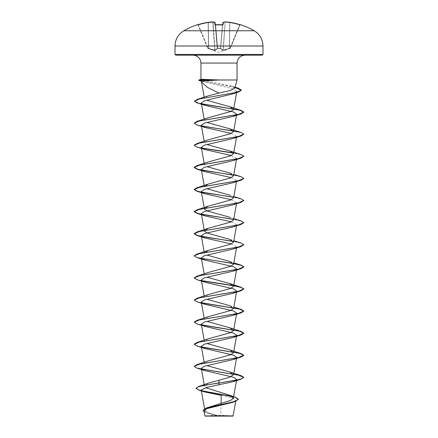 <?xml version="1.0" encoding="UTF-8"?>
<svg xmlns="http://www.w3.org/2000/svg" width="438" height="438" viewBox="0 0 438 438"><rect width="100%" height="100%" fill="white"/><g stroke="black" fill="none" stroke-linecap="round" stroke-linejoin="round"><path stroke-width="0.33" stroke-dasharray="2.19 1.64" d="M215.239 24.731L217.303 48.322L215.255 24.911L215.606 24.752L215.255 24.911L217.303 48.322L215.058 22.661A0.372 0.367 -5 0 0 214.664 22.327L214.861 24.588L215.6 24.769A70.14 64.802 180 0 1 219 24.692A70.14 64.802 180 0 1 222.4 24.769L223.139 24.588A0.372 0.356 5 0 0 222.745 24.911L222.761 24.731M198.266 24.588L207.99 48.109L207.645 48.218L207.99 48.109L198.376 24.911A69.987 69.719 0 0 1 208.121 22.661L208.57 48.322L207.99 48.109L214.746 50.129L208.57 48.322L208.121 22.661A69.987 69.719 -0 0 0 198.376 24.911L198.266 24.588L197.653 24.752L198.376 24.911L198.02 24.977L207.645 48.218L198.02 24.977A0.372 0.372 -22.5 0 0 197.56 24.769L198.266 24.588A70.359 70.091 180 0 1 208.066 22.327L208.066 22.327A70.348 64.747 -102.9 0 1 212.704 21.9L212.704 21.9A70.348 26.817 -95.4 0 1 214.664 22.327A0.372 0.339 -72.9 0 1 215.025 22.661A0.372 0.339 107.1 0 0 214.888 22.382M220.363 48.426A0.372 0.35 -175 0 0 220.719 48.109L217.653 48.218L220.347 48.218L222.378 24.977L222.745 24.911L222.394 24.752L220.347 48.218L220.719 48.109A0.372 0.35 -175 0 1 220.363 48.426L217.637 48.426L220.363 48.426M230.136 48.426L230.01 48.109L223.254 50.129L229.43 48.322L229.879 22.661A69.987 69.719 0 0 1 239.624 24.911L240.013 24.906L230.355 48.218L239.98 24.977L239.624 24.911L230.01 48.109L239.624 24.911A69.987 69.719 -0 0 0 229.879 22.661L229.43 48.322L230.01 48.109L230.136 48.426L223.21 50.447L220.347 48.64L223.21 50.447L230.136 48.426A0.372 0.372 -157.5 0 0 230.355 48.218L230.355 48.218A0.372 0.372 22.5 0 1 230.136 48.426M217.653 48.64L217.653 48.64A0.372 0.35 -5 0 1 217.303 48.322L214.943 50.129L217.303 48.322A0.372 0.35 -5 0 0 217.653 48.64M215.2 50.447L217.609 48.738L215.2 50.447A0.372 0.339 66.5 0 1 214.943 50.129L214.943 50.129A0.372 0.339 -113.5 0 0 215.2 50.447M208.729 48.738L214.79 50.447L208.729 48.738L208.444 48.64L208.712 48.421L208.729 48.738M207.864 48.426L208.444 48.64L207.864 48.426L207.99 48.109L207.864 48.426A0.372 0.372 -22.5 0 1 207.645 48.218A0.372 0.372 157.5 0 0 207.864 48.426M183.812 30.764L254.188 30.764M232.983 416.1L205.017 416.1M233.186 415.897L218.912 415.985L209.189 413.089L204.842 410.192L208.959 407.028M262.242 55.172L175.758 55.172M234.845 88.191L232.052 86.177L202.279 79.99L237.046 79.99M201.206 80.921L201.464 81.879M221.059 403.491L220.779 415.881M204.223 384.69L204.508 386.261L208.614 383.135M204.426 363.682L208.165 360.95M204.179 340.211L204.42 341.574L208.154 338.842M204.179 318.103L204.42 319.466L208.159 316.734M204.179 295.995L204.42 297.364L208.154 294.632M204.426 275.256L208.154 272.524M233.569 219.986L229.84 217.253L233.821 218.622M233.574 197.883L229.84 195.151L233.821 196.52M204.327 164.19L204.42 164.721L208.154 161.989M204.426 142.613L208.154 139.881M204.426 120.51L208.154 117.778M204.207 97.203L204.431 98.441L207.93 95.944M201.354 81.063L233.268 88.93L236.81 91.46M231.291 133.409L236.69 136.36L233.219 138.479M231.291 155.517L236.679 158.468L233.208 160.587M231.286 177.625L236.69 180.576L233.213 182.695M231.291 199.728L236.69 202.684L233.219 204.803M231.286 221.836L236.679 224.787L233.208 226.911M231.291 243.944L236.69 246.895L233.219 249.014M221.245 395.388L231.987 397.797L236 400.272L232.474 402.38M203.938 410.882L207.672 413.204L217.943 415.941L204.842 415.925M195.945 388.199L201.798 390.789M231.839 396.286L235.452 397.261M203.073 410.231L207.946 413.1L218.912 415.985M199.175 390.285L202.301 391.09M232.282 396.576L238.491 399.407M204.075 411.676L207.152 413.023L218.863 415.974M201.086 79.355L202.279 79.99M201.666 369.075L196.262 367.717L194.193 366.36M201.661 346.967L196.131 345.566L194.187 344.159M201.666 324.859L196.131 323.458L194.187 322.05M201.672 302.757L196.262 301.399L194.198 300.041M233.706 285.598L233.372 285.538M201.661 280.643L196.262 279.291L194.193 277.933M240.933 265.078L233.372 263.435M201.661 258.54L196.262 257.183L194.193 255.825M240.933 242.97L233.366 241.327M240.927 220.861L233.361 219.219M240.927 198.753L233.361 197.111M240.933 176.645L233.366 175.008M240.933 154.543L233.366 152.9M201.666 148.006L196.262 146.648L194.193 145.296M201.666 125.898L196.262 124.54L194.193 123.188M201.704 103.801L194.39 101.183M235.08 87.321L205.351 81.879L198.666 80.066M201.945 347.208L197.067 346.058M201.951 325.1L197.073 323.95M201.956 302.997L197.073 301.842M201.951 280.884L197.067 279.734M243.807 244.771L240.933 243.15L233.492 241.535M243.802 222.668L240.933 221.048L233.487 219.427M243.813 200.653L241.081 198.983L233.487 197.319M243.807 178.452L240.933 176.832L233.492 175.211M243.807 156.344L240.933 154.724L233.492 153.103M201.951 148.247L197.067 147.097M243.807 134.236L240.933 132.621L233.492 131M201.945 126.139L197.067 124.989M201.989 104.041L197.067 102.881M235.036 87.496L199.876 80.767M219 416.1L205.959 416.1L219 416.1M223.139 24.588L223.336 22.327A70.348 26.817 95.4 0 1 225.296 21.9L225.285 21.9A70.348 64.747 102.9 0 1 229.934 22.327L229.928 22.327A70.359 70.091 180 0 1 239.734 24.588L240.44 24.769A0.372 0.372 22.5 0 0 239.98 24.977L240.347 24.752L239.98 24.977A0.372 0.372 -157.5 0 1 240.314 24.752M223.057 50.129L220.719 48.421L223.254 50.129L225.121 22.239L223.057 50.129A0.372 0.339 -66.5 0 1 222.8 50.447A0.372 0.339 113.5 0 0 223.057 50.129M223.112 22.382A0.372 0.339 -107.1 0 0 222.975 22.661A0.372 0.339 72.9 0 1 223.336 22.327A0.372 0.367 5 0 0 222.947 22.656L222.745 24.911A0.372 0.356 -175 0 1 222.805 24.752M212.715 21.9L214.746 50.129L212.879 22.239A69.976 64.402 77.1 0 0 208.264 22.661L208.712 48.421L208.264 22.661A69.976 64.402 77.1 0 1 212.879 22.239L212.715 21.9A0.372 0.345 -82.9 0 1 213.076 22.239A0.372 0.345 97.1 0 0 212.863 21.922M217.653 48.218L217.281 48.109L217.653 48.218L215.622 24.977A69.768 64.457 0 0 1 219 24.906A69.768 64.457 0 0 1 222.378 24.977A69.768 64.457 0 0 0 215.622 24.977L217.637 48.426A0.372 0.35 -5 0 1 217.281 48.109A0.372 0.35 -5 0 0 217.637 48.426L217.653 48.218M220.719 48.421L222.975 22.661A69.976 26.68 -84.6 0 1 224.924 22.239A69.976 26.68 -84.6 0 0 222.975 22.661L220.719 48.421A0.372 0.328 -48.2 0 1 220.391 48.738A0.372 0.328 131.8 0 0 220.719 48.421M220.697 48.322A0.372 0.35 -175 0 1 220.347 48.64A0.372 0.35 -175 0 0 220.697 48.322M223.21 50.447L225.121 22.239A69.976 64.402 -77.1 0 1 229.736 22.661L229.288 48.421L229.736 22.661A69.976 64.402 -77.1 0 0 225.121 22.239L223.21 50.447M229.271 48.738L229.288 48.421L229.271 48.738M229.556 48.64L229.43 48.322L229.556 48.64M217.281 48.421A0.372 0.328 48.2 0 0 217.609 48.738A0.372 0.328 -131.8 0 1 217.281 48.421L215.025 22.661L217.281 48.421M214.746 50.129L214.79 50.447L214.746 50.129M208.57 48.322L208.444 48.64L208.57 48.322M215.606 24.752L215.255 24.911A0.372 0.356 -5 0 0 214.861 24.588M225.274 21.9L225.121 22.239L225.285 21.9A0.372 0.345 82.9 0 0 224.924 22.239A0.372 0.345 -97.1 0 1 225.137 21.922M229.928 22.327L229.736 22.661L229.934 22.327A0.372 0.372 0 0 0 229.928 22.327M239.734 24.588L239.624 24.911L239.734 24.588L240.347 24.752M208.264 22.661L208.066 22.327L208.264 22.661M197.653 24.752L198.02 24.977A0.372 0.372 157.5 0 0 197.686 24.752M175.014 46.001L262.986 46.001M262.986 54.427L175.014 54.427M237.046 63.067L200.954 63.067M240.44 24.769L240.013 24.906M214.943 50.129L213.076 22.239A69.976 26.68 84.6 0 1 215.025 22.661A69.976 26.68 84.6 0 0 213.076 22.239L214.943 50.129M230.344 48.257L219 52.511L207.656 48.257M232.041 416.1A99.256 99.256 0 0 0 205.959 416.1M204.836 410.198L204.568 408.72M204.42 363.682L204.179 362.319M204.42 275.256L204.179 273.892M236.504 247.946L236.69 246.895M236.504 225.844L236.69 224.793M236.504 203.736L236.69 202.684M236.504 181.628L236.69 180.576M236.597 159.005L236.69 158.474M236.597 136.902L236.69 136.36M204.42 142.613L204.179 141.25M204.42 120.51L204.179 119.141M236 400.272L235.819 401.285M207.152 413.023L207.672 413.204M232.052 86.177L235.118 87.178M229.846 305.686L233.821 307.049M229.846 261.47L233.821 262.838M229.84 239.362L233.821 240.73M229.846 173.043L233.821 174.412M202.969 81.671L201.272 81.167M222.394 24.752L222.865 24.703L222.394 24.752"/><path stroke-width="0.66" d="M197.527 24.692A70.381 70.381 0 0 0 183.812 30.764L254.188 30.764A70.381 70.381 0 0 0 240.473 24.692L239.734 24.588A70.359 70.091 180 0 0 229.934 22.327L229.934 22.327A70.348 64.747 102.9 0 0 225.296 21.9L225.285 21.9A70.348 26.817 95.4 0 0 223.336 22.327L223.139 24.588L222.4 24.769A70.14 64.802 180 0 0 219 24.692A70.14 64.802 180 0 0 215.6 24.769L214.861 24.588L214.664 22.327A70.348 26.817 -95.4 0 0 212.704 21.9L212.704 21.9A70.348 64.747 -102.9 0 0 208.066 22.327L208.066 22.327A70.359 70.091 180 0 0 198.266 24.588L197.527 24.692A0.372 0.372 0 0 1 197.817 24.714M203.933 410.888L205.017 416.1L232.983 416.1L235.819 401.285M217.943 415.941L204.853 415.925L219 415.908C236.148 415.903 237.954 415.892 220.779 415.881M201.206 80.921L201.458 81.879L207.207 87.272L218.803 93.108L229.923 90.578L234.845 88.191L237.046 79.99L218.524 79.99L201.354 81.063M218.666 80.077L199.816 80.077L202.137 80.74M175.014 54.427L175.758 55.172L262.242 55.172L262.986 54.427L262.986 46.001L175.014 46.001L175.014 54.427L262.986 54.427M233.492 263.638L197.067 257.632L194.187 255.918L199.449 253.586L240.927 246.578L233.219 249.014L204.382 255.715L201.31 257.949L204.787 260.068L233.618 266.769L236.69 269.003L233.219 271.122L204.382 277.823L201.316 280.057L204.792 282.176L233.613 288.877L236.679 291.111L233.208 293.23L204.382 299.931L201.31 302.165L204.781 304.284L233.618 310.98L236.69 313.214L233.213 315.338L204.382 322.034L201.316 324.268L204.787 326.387L233.618 333.088L236.69 335.322L233.219 337.441L204.382 344.142L201.316 346.376L204.792 348.495L233.613 355.196L236.679 357.43L233.213 359.549L204.382 366.25L201.31 368.484L204.781 370.603L233.618 377.304L236.69 379.538L233.219 381.657L206.21 387.51L201.217 390.077L204.228 391.857L221.245 395.388L221.059 403.491M229.211 395.081L235.452 397.261L238.491 399.226L234.888 401.416L206.314 407.992L230.645 400.42L233.328 398.224L229.211 395.081L205.964 387.811M219 380.107L219 382.85L198.753 386.464L208.614 383.135L229.085 377.425L233.569 374.736L229.835 372.004L206.922 365.62M194.193 366.36L197.067 364.553L208.159 360.95L230.749 354.709L233.574 352.628L229.835 349.896L206.928 343.518M204.792 348.5L197.067 346.058L194.187 344.159L197.067 342.45L208.154 338.842L230.744 332.606L233.58 330.52L229.846 327.788L206.922 321.41M204.787 326.392L197.073 323.95L194.187 322.05L197.067 320.342L208.159 316.734L230.749 310.493L233.58 308.412L229.846 305.686L206.917 299.302M194.198 300.041L197.067 298.234L208.154 294.632L230.755 288.385L233.574 286.31L229.846 283.578L206.922 277.199M194.193 277.933L197.073 276.126L208.154 272.524L230.744 266.282L233.569 264.202L229.846 261.47L206.922 255.091M204.431 253.148L208.159 250.416L230.738 244.18L233.574 242.094L229.84 239.362L207.256 233.12L204.426 231.04L208.154 228.313L230.744 222.066L233.569 219.986M229.84 217.253L207.256 211.012L204.426 208.931L208.159 206.205L230.755 199.958L233.574 197.883M229.84 195.151L206.922 188.767M233.492 175.211L197.067 169.205L194.187 167.491L199.454 165.153L240.933 158.151L233.208 160.593L204.387 167.289L201.316 169.522L204.42 186.829L208.159 184.097L230.749 177.855L233.58 175.775L229.846 173.043L206.922 166.664M233.366 175.008L207.617 171.154L197.806 169.232L194.187 167.305L197.067 165.591L208.154 161.989L230.744 155.747L233.574 153.667L229.846 150.935L206.922 144.556M194.193 145.296L197.073 143.489L208.154 139.881L230.749 133.639L233.574 131.559L229.846 128.827L206.922 122.448M194.193 123.188L197.067 121.381L208.154 117.778L230.744 111.531L233.569 109.456L229.84 106.724L206.763 100.275M194.39 101.183L197.396 99.322L207.93 95.944L218.803 93.108M233.58 109.456L236.816 91.46L233.043 93.792L204.316 100.806L201.305 103.149L204.787 105.323L233.624 112.024L236.69 114.258L233.213 116.377L204.387 123.073L201.316 125.306L204.792 127.431L231.291 133.409M204.787 149.539L197.067 147.097L194.187 145.383L199.449 143.051L240.927 136.043L233.219 138.479L204.382 145.181L201.31 147.414L204.787 149.533L231.291 155.517M201.316 169.522L204.781 171.641L231.286 177.625M233.487 197.319L197.073 191.313L194.187 189.599L199.46 187.261L240.933 180.259L233.213 182.695L204.382 189.397L201.31 191.63L204.781 193.749L231.291 199.728M233.487 219.427L197.073 213.416L194.187 211.702L199.46 209.369L240.933 202.361L233.219 204.803L204.382 211.499L201.31 213.733L204.787 215.857L231.286 221.836M233.492 241.535L197.067 235.524L194.187 233.81L199.454 231.478L240.933 224.47L233.208 226.911L204.382 233.607L201.31 235.841L204.781 237.96L231.291 243.944M238.491 399.226L234.861 401.608L232.474 402.385L206.72 408.681L203.938 410.882M198.753 386.464L195.945 388.386L199.175 390.285L204.223 391.862M201.798 390.789L231.839 396.286M206.314 407.992L203.073 410.231L204.075 411.676M219 384.936L219 383.031L240.927 379.22L243.813 377.321L241.924 378.7L236.547 380.085L202.487 385.708L197.62 387.044L195.945 388.386M202.301 391.09L232.282 396.576M234.861 401.608L206.21 408.216L203.073 410.417M218.524 79.99L201.951 79.289L198.808 79.968L199.816 80.077L198.666 80.253L198.808 79.968M243.813 377.321L240.933 375.607L201.666 369.075M197.067 364.553L238.546 357.55L243.813 355.213L240.933 353.504L201.661 346.967M197.067 342.45L238.54 335.442L243.813 333.11L240.927 331.396L201.666 324.859M197.067 320.342L238.54 313.334L243.813 311.002L240.927 309.288L201.672 302.757M197.067 298.234L238.546 291.232L243.813 288.894L240.933 287.18L233.706 285.598M233.372 285.538L201.661 280.643M197.073 276.126L238.551 269.124L243.813 266.786L240.933 265.078L233.821 262.838M233.372 263.435L201.661 258.54M194.193 255.825L197.073 254.024L238.546 247.016L243.813 244.678L240.933 242.97L233.821 240.73M233.366 241.327L207.617 237.478L197.812 235.551L194.187 233.629L197.067 231.916L238.546 224.908L243.813 222.575L240.927 220.861L233.821 218.622M233.361 219.219L207.612 215.37L197.806 213.443L194.187 211.521L197.067 209.807L238.54 202.805L243.813 200.467L240.927 198.753L233.821 196.52M233.361 197.111L207.612 193.262L197.806 191.34L194.187 189.413L197.067 187.699L238.546 180.697L243.813 178.359L240.933 176.645L233.821 174.412M197.067 165.591L238.551 158.589L243.813 156.251L240.933 154.543L229.846 150.935M233.366 152.9L201.666 148.006M197.073 143.489L238.551 136.481L243.813 134.148L240.933 132.435L201.666 125.898M197.067 121.381L238.546 114.373L243.813 112.04L240.933 110.327L201.704 103.801M197.396 99.322L236.597 92.369L241.36 90.047L238.141 88.126L235.08 87.321M243.813 377.507L238.54 375.169L197.067 368.166L194.187 366.453L199.449 364.115L240.933 357.112L243.813 355.399L239.728 353.351L201.945 347.208M194.187 344.345L199.454 342.007L240.933 335.004L243.813 333.291L239.728 331.243L201.951 325.1M194.187 322.237L199.46 319.904L240.933 312.896L243.813 311.188L239.734 309.14L201.956 302.997M204.781 304.284L197.073 301.842L194.187 300.129L199.454 297.796L240.933 290.788L243.813 289.08L241.135 287.427L233.673 285.779M233.492 285.746L201.951 280.884M204.792 282.176L197.067 279.734L194.187 278.026L199.454 275.688L240.927 268.686L243.813 266.972L241.13 265.319L233.673 263.671M240.927 246.578L243.807 244.771M240.933 224.47L243.802 222.668M240.933 202.361L243.813 200.467M240.933 180.259L243.807 178.452M240.933 158.151L243.807 156.344M233.492 153.103L201.951 148.247M240.927 136.043L243.807 134.236M233.492 131L201.945 126.139M204.792 127.431L197.067 124.989L194.187 123.281L199.449 120.943L240.933 113.935L243.813 112.227L239.734 110.179L201.989 104.041M204.787 105.323L197.067 102.881L194.384 101.271L199.438 98.966L238.425 92.04L241.36 90.233L235.036 87.496M201.272 81.167L198.666 80.253M218.524 79.897L199.816 79.897L201.951 79.289M215.239 24.731L215.058 22.661A0.372 0.367 175 0 0 214.664 22.327A0.372 0.339 107.1 0 1 214.795 22.338L212.78 21.9A0.372 0.345 97.1 0 0 212.704 21.9L208.072 22.327A0.372 0.372 0 0 0 208.066 22.327L197.653 24.752L198.02 24.977L197.653 24.752L198.266 24.588L208.066 22.327A0.372 0.372 0 0 0 208.066 22.327L212.715 21.9A0.372 0.372 0 0 1 212.78 21.9A0.372 0.372 0 0 0 212.715 21.9M222.761 24.731L222.942 22.661A0.372 0.367 -175 0 0 222.942 22.661A0.372 0.367 -175 0 1 223.336 22.327A0.372 0.339 -107.1 0 0 223.112 22.382M239.734 24.588L229.928 22.327L239.734 24.588L240.347 24.752L239.98 24.977M225.137 21.922A0.372 0.345 -97.1 0 1 225.22 21.9A0.372 0.372 0 0 1 225.285 21.9A0.372 0.372 0 0 0 225.22 21.9L223.205 22.338L225.22 21.9A0.372 0.345 -97.1 0 1 225.296 21.9L229.928 22.327L225.274 21.9M212.863 21.922A0.372 0.345 97.1 0 0 212.78 21.9L214.795 22.338A0.372 0.339 107.1 0 1 214.888 22.382M223.139 24.588A0.372 0.356 -175 0 0 222.805 24.752M215.195 24.752A0.372 0.356 175 0 0 214.861 24.588M200.954 79.388L200.954 63.067L237.046 63.067C237.473 58.32 240.101 55.686 244.941 55.172M222.745 24.911L215.255 24.911M254.188 30.764C259.838 34.279 262.767 39.36 262.986 46.001M200.954 63.067C200.527 58.32 197.899 55.686 193.059 55.172M237.046 79.99L237.046 63.067M204.568 408.72L201.217 390.077M233.328 398.23L236.69 379.538M204.223 384.69L201.31 368.484M233.58 374.736L236.69 357.43M204.179 362.319L201.31 346.376M233.58 352.628L236.69 335.322M204.179 340.211L201.31 324.273M233.58 330.52L236.69 313.219M204.179 318.103L201.31 302.165M233.58 308.412L236.69 291.111M204.179 295.995L201.31 280.057M233.58 286.31L236.69 269.003M204.179 273.892L201.31 257.949M233.58 264.202L236.504 247.946M204.42 253.148L201.31 235.841M233.58 242.094L236.504 225.844M204.42 231.04L201.31 213.739M233.58 219.991L236.504 203.736M204.42 208.937L201.31 191.63M233.58 197.883L236.504 181.628M233.58 175.775L236.69 158.474M204.42 164.721L201.31 147.414M233.58 153.667L236.597 136.902M204.179 141.25L201.31 125.312M233.58 131.559L236.69 114.258M204.179 119.141L201.299 103.149M204.207 97.203L201.425 81.747M235.118 87.178L238.141 88.126M229.835 371.999L240.933 375.607M229.835 349.896L240.933 353.504M229.846 327.788L240.927 331.396M233.821 307.049L240.927 309.288M229.846 283.578L240.933 287.18M208.154 250.416L197.073 254.024M208.154 228.308L197.067 231.916M208.159 206.199L197.067 209.807M208.159 184.091L197.067 187.699M229.846 128.827L240.933 132.435M229.84 106.724L240.933 110.327M233.043 93.792L238.425 92.04M233.213 116.377L240.933 113.935M204.781 171.641L197.067 169.205M204.781 193.749L197.073 191.313M204.787 215.857L197.073 213.416M204.781 237.965L197.067 235.524M204.787 260.068L197.067 257.632M233.219 271.122L240.927 268.686M233.208 293.236L240.933 290.788M233.213 315.338L240.933 312.896M233.219 337.441L240.933 335.004M233.213 359.549L240.933 357.112M204.781 370.603L197.067 368.166M233.219 381.657L240.927 379.22M183.812 30.764C178.162 34.279 175.233 39.36 175.014 46.001M222.394 24.752L215.135 24.703M223.205 22.338A0.372 0.372 0 0 0 222.947 22.656A0.372 0.372 0 0 1 223.205 22.338M215.053 22.656A0.372 0.372 0 0 0 214.795 22.338A0.372 0.372 0 0 1 215.053 22.656M240.473 24.692L240.013 24.906"/></g></svg>
